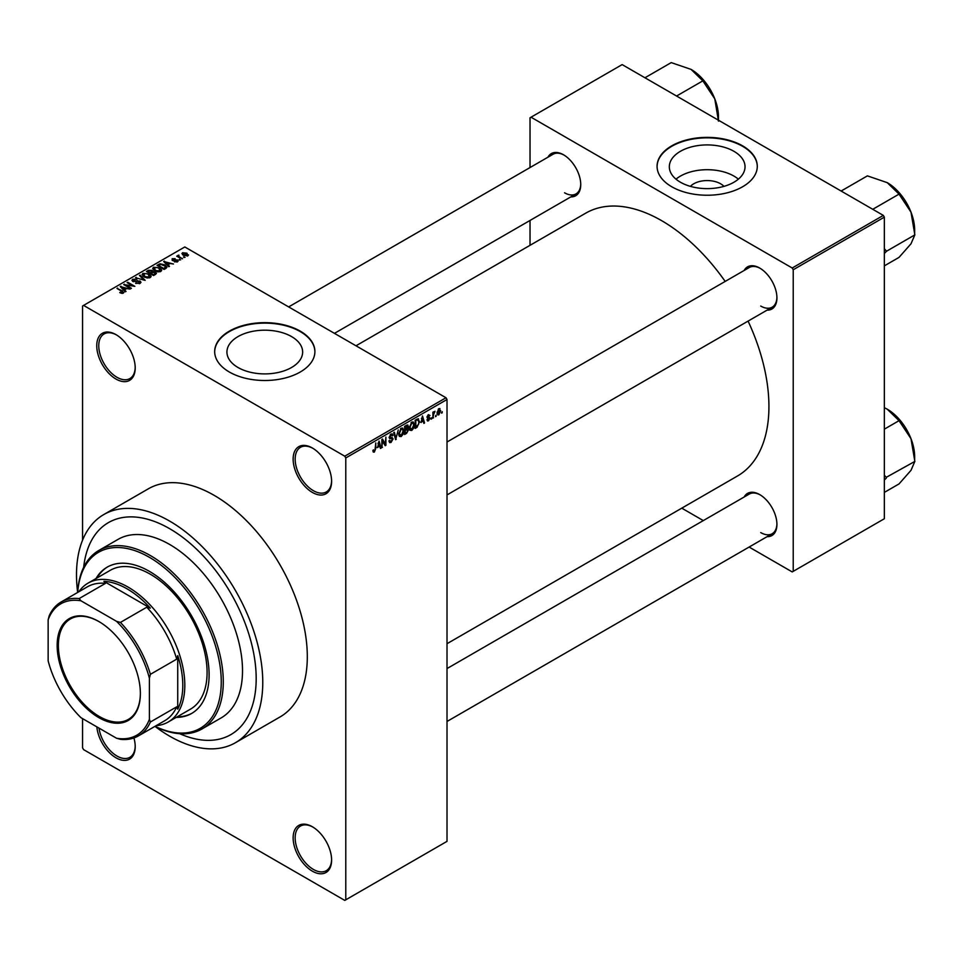 <?xml version="1.0" encoding="UTF-8"?>
<svg xmlns="http://www.w3.org/2000/svg" width="963" height="963" viewBox="0 0 963 963"><rect width="100%" height="100%" fill="white"/><g stroke="black" fill="none" stroke-linecap="round" stroke-linejoin="round"><path stroke-width="1.44" d="M312.373 492.43A27.205 15.709 60 0 1 293.137 459.122A27.205 15.709 60 0 1 312.373 448.012L312.373 448.012A27.205 15.709 60 0 1 331.609 481.331A27.205 15.709 60 0 1 312.373 492.43M312.879 448.325A25.772 14.878 -120 0 0 300.492 447.326A25.772 14.878 -120 0 0 296.544 467.97A25.772 14.878 -120 0 0 313.384 490.685A25.772 14.878 -120 0 0 326.264 491.961A25.772 14.878 -120 0 0 331.597 480.73M312.373 871.178A27.205 15.709 60 0 1 293.137 837.858A27.205 15.709 60 0 1 312.373 826.76L312.373 826.76A27.205 15.709 60 0 1 331.609 860.067A27.205 15.709 60 0 1 312.373 871.178M312.879 827.061A25.772 14.878 -120 0 0 300.492 826.061A25.772 14.878 -120 0 0 296.544 846.718A25.772 14.878 -120 0 0 313.384 869.42A25.772 14.878 -120 0 0 326.264 870.696A25.772 14.878 -120 0 0 331.597 859.478M133.929 737.959A27.205 15.709 60 0 1 135.205 746.686A27.205 15.709 60 0 1 115.981 757.785A27.205 15.709 60 0 1 96.854 726.872M99.02 728.124A25.772 14.878 -120 0 0 116.992 756.039A25.772 14.878 -120 0 0 129.873 757.315A25.772 14.878 -120 0 0 135.205 746.084M115.981 379.049A27.205 15.709 60 0 1 96.745 345.729A27.205 15.709 60 0 1 115.981 334.63L115.981 334.63A27.205 15.709 60 0 1 135.205 367.938A27.205 15.709 60 0 1 115.981 379.049M116.487 334.931A25.772 14.878 -120 0 0 104.1 333.932A25.772 14.878 -120 0 0 100.152 354.589A25.772 14.878 -120 0 0 116.992 377.291A25.772 14.878 -120 0 0 129.873 378.567A25.772 14.878 -120 0 0 135.205 367.348M690.423 186.365A19.007 10.978 180 0 1 720.625 183.789A19.007 10.978 180 0 1 723.935 186.365M733.95 151.323A37.858 21.86 0 0 0 692.698 146.581A37.858 21.86 0 0 0 669.321 166.768A37.858 21.86 0 0 0 680.408 182.224A37.858 21.86 0 0 0 721.66 186.966A37.858 21.86 0 0 0 745.037 166.768A37.858 21.86 0 0 0 733.95 151.323M738.356 179.166A37.858 21.86 0 0 0 733.95 176.097A37.858 21.86 0 0 0 676.002 179.166M742.605 145.846A50.112 28.926 0 0 0 688.003 139.575A50.112 28.926 0 0 0 657.067 166.298A50.112 28.926 0 0 0 671.753 186.762A50.112 28.926 0 0 0 726.355 193.033A50.112 28.926 0 0 0 757.291 166.298A50.112 28.926 0 0 0 742.605 145.846M757.291 166.539A50.112 28.926 0 0 0 742.605 146.316A50.112 28.926 0 0 0 688.196 139.996A50.112 28.926 0 0 0 657.079 166.539M238.017 367.505A37.858 21.86 180 0 1 226.931 352.049A37.858 21.86 180 0 1 250.308 331.85A37.858 21.86 180 0 1 291.56 336.593A37.858 21.86 180 0 1 302.647 352.049A37.858 21.86 180 0 1 279.27 372.236A37.858 21.86 180 0 1 238.017 367.505M300.227 331.128A50.112 28.926 0 0 0 245.613 324.856A50.112 28.926 0 0 0 214.677 351.579A50.112 28.926 0 0 0 229.363 372.031A50.112 28.926 0 0 0 283.965 378.303A50.112 28.926 0 0 0 314.901 351.579A50.112 28.926 0 0 0 300.227 331.128M314.901 351.808A50.112 28.926 0 0 0 300.227 331.585A50.112 28.926 0 0 0 245.806 325.277A50.112 28.926 0 0 0 214.689 351.808M744.158 270.471A24.34 14.048 60 0 1 759.723 268.063L759.723 268.063A24.34 14.048 60 0 1 776.924 297.868A24.34 14.048 60 0 1 767.066 310.146M760.228 268.364A22.907 13.229 -120 0 0 749.274 267.509L447.013 442.017M547.959 157.198A24.34 14.048 60 0 1 563.524 154.79L563.524 154.79A24.34 14.048 60 0 1 563.536 154.79A24.34 14.048 60 0 1 580.737 184.595A24.34 14.048 60 0 1 570.866 196.873M564.041 155.091A22.907 13.229 -120 0 0 553.087 154.236L288.659 306.908M744.158 497.004A24.34 14.048 60 0 1 759.723 494.597L759.723 494.597A24.34 14.048 60 0 1 776.924 524.414A24.34 14.048 60 0 1 767.066 536.68M760.228 494.91A22.907 13.229 -120 0 0 749.274 494.055L447.013 668.563M154.995 726.379A131.714 76.041 -120 0 0 169.632 736.165A131.714 76.041 -120 0 0 235.49 742.69A131.714 76.041 -120 0 0 255.677 637.145A131.714 76.041 -120 0 0 169.632 521.079A131.714 76.041 -120 0 0 103.775 514.555A131.714 76.041 -120 0 0 77.654 592.414A103.077 59.513 60 0 1 98.852 550.451A103.077 59.513 60 0 1 150.397 555.555A103.077 59.513 60 0 1 217.734 646.39A103.077 59.513 60 0 1 201.929 728.991A103.077 59.513 60 0 1 154.959 726.355M235.49 742.69L280.028 716.966A131.714 76.041 -120 0 0 300.215 611.421A131.714 76.041 -120 0 0 214.171 495.355A131.714 76.041 -120 0 0 148.314 488.831L103.775 514.555M447.013 643.705L737.502 475.987A151.757 87.621 -120 0 0 748.082 321.1M725.175 281.425A151.757 87.621 -120 0 0 661.629 220.659A151.757 87.621 -120 0 0 585.745 213.148L355.997 345.789M169.632 528.675A122.409 70.672 -120 0 0 108.422 522.608A122.409 70.672 -120 0 0 83.661 567.339A122.409 70.672 -120 0 1 108.422 522.608A122.409 70.672 -120 0 1 169.632 528.675A122.409 70.672 -120 0 1 249.598 636.543A122.409 70.672 -120 0 1 230.831 734.625A122.409 70.672 -120 0 0 249.598 636.543A122.409 70.672 -120 0 0 169.632 528.675M436.155 415.125L435.505 416.666L436.155 415.125M433.579 414.692L432.929 418.159L432.929 412.2L433.579 411.827L433.579 412.778L434.951 411.249L433.579 414.692L432.929 414.331M431.737 417.677L431.087 419.218L431.737 417.677M426.958 419.904L428.523 420.807L426.946 419.796L428.559 419.928L429.269 418.062L427.042 417.196L428.487 414.656L429.98 415.498L428.511 415.498L427.68 416.702L430.076 417.99L428.523 420.807L427.476 420.963M427.596 419.326L428.559 419.928M427.416 418.123L427.042 417.196M428.487 414.656L429.98 415.498L428.511 414.644M429.342 415.98L427.885 415.125M427.151 416.389L427.885 417.075M428.631 416.991L430.076 417.99L428.415 417.027M421.096 422.54L422.492 415.992L424.551 422.986L423.876 423.383L423.323 421.252L420.59 422.251M411.767 430.485L409.913 430.268L409.275 427.825L411.767 422.083L413.235 421.95L414.246 424.852L413.609 428.162L411.767 430.485L409.407 429.113M401.174 436.588L399.332 436.371L398.694 433.94L401.186 428.198L402.654 428.066L403.666 430.967L403.028 434.277L401.174 436.588L398.814 435.228M372.994 451.334L374.318 452.104L373.307 452.104L372.922 450.347L373.572 449.877L374.354 451.129L375.04 450.106L375.775 442.968L375.775 448.517L374.318 452.104L373.307 452.104M372.934 450.612L374.354 451.129M344.766 456.197L446.001 397.755L447.013 399.501L447.013 841.361L345.777 899.815L345.777 457.955L344.766 456.197L83.576 305.403L82.565 305.993L82.565 540.147M447.013 399.501L345.777 457.955M377.652 447.626L379.061 441.078L381.119 448.072L380.445 448.457L379.879 446.338L377.147 447.326M382.492 440.717L381.854 447.639L381.854 439.465L382.54 439.068L385.26 444.051L385.898 437.118L385.898 445.303L385.212 445.7L381.854 440.356M392.435 439.284L389.124 437.395L390.954 434.096L392.302 433.916L392.892 435.42L390.978 435.047L389.967 437.768L392.097 437.515L393.085 438.899L391.074 442.426L389.618 442.619L388.944 440.898L389.582 440.416L391.134 441.439L392.435 439.284L390.797 437.78M388.944 440.922L391.134 441.439M389.136 437.684L390.834 438.659L389.642 438.659M392.254 435.902L390.256 434.626M390.015 437.804L390.99 437.732M398.261 429.98L395.612 439.694L393.698 432.616L394.373 432.231L395.889 438.586L398.261 429.98M407.229 428.078L408.541 429.835L406.579 433.362L404.58 434.518L404.58 426.332L407.831 424.948L408.035 428.415M417.99 418.749L419.495 421.77L417.051 427.319L415.161 428.415L415.161 420.229L418.58 418.845M437.154 413.849L438.863 414.836L437.07 412.79L438.863 408.673L440.657 410.659L438.863 414.836L437.78 414.945M438.863 408.673L439.959 408.577M442.222 411.622L441.584 413.163L442.222 411.622M82.565 718.627L82.565 747.854L83.576 749.611L344.766 900.393L345.777 899.815M185.089 257.314L183.439 257.109L185.089 257.314M180.671 259.866L179.022 259.661L180.671 259.866M169.476 266.33L168.802 266.727L163.674 261.503L173.496 264.018L170.15 263.501L167.923 264.789L169.476 266.33M161.555 270.699L161.555 269.76L160.797 271.458L157.836 271.879L154.766 270.844L152.672 268.46L153.526 267.257L159.653 267.919L161.652 270.254M150.974 276.814L150.974 275.875L150.216 277.561L147.255 277.994L144.185 276.959L142.091 274.575L142.945 273.36L149.072 274.034L151.071 276.357M140.104 283.399L135.578 283.254L139.334 282.881L139.43 281.437L132.822 281.449L131.919 280.293L132.713 279.27L136.77 279.366L133.568 279.739L133.496 281.088L140.056 281.052L140.995 282.279L140.104 283.399M139.334 283.736L139.43 281.437M133.568 279.739L133.496 281.75M126.045 291.416L125.359 291.801L120.243 286.577L130.053 289.093L126.707 288.587L124.48 289.875L126.045 291.416M446.001 397.755L184.812 246.961L83.576 305.403M121.844 293.366L119.749 292.596L122.554 292.571L122.71 291.861L116.992 288.455L122.445 290.862L123.348 293.065L121.844 293.366M122.554 293.354L122.71 291.861M123.926 292.331L123.348 293.065M131.437 288.298L130.787 288.671L123.709 284.579L132.798 285.891L127.116 282.616L127.754 282.243L134.844 286.336L125.768 285.024L131.437 288.298M145.184 280.365L135.554 277.741L144.005 280.089L139.442 275.49L140.117 275.105L145.184 280.365M155.524 274.395L153.526 275.538L146.436 271.458L148.434 270.302L151.998 270.302L152.78 271.566L155.404 272.06L156.463 273.336L155.524 274.395M152.816 271.349L152.78 272.216M165.997 268.34L164.107 269.435L157.017 265.343L159.978 263.79L164.854 264.873L166.984 267.172L165.997 268.34M177.553 261.78L174.327 261.731L176.855 261.322L176.927 260.359L172.208 260.395L172.184 258.71L175.158 258.698L172.943 259.119L172.738 259.962L177.445 259.914L177.553 261.78L178.239 260.913M176.855 262.068L176.927 260.359M172.208 260.395L172.184 258.71L172.184 260.395M172.943 259.119L172.738 260.636M182.513 258.806L176.711 256.206L178.179 256.302L178.035 255.339L178.925 255.147L178.913 256.591L182.513 258.806M178.179 257.049L178.035 256.11M178.925 255.893L178.913 257.47M187.893 255.809L183.439 255.303L182.561 252.727L186.966 253.197L187.893 255.809L188.543 254.906M181.923 253.618L182.561 252.727L182.561 254.701M179.72 733.71A122.409 70.672 -120 0 0 230.831 734.625A122.409 70.672 -120 0 1 179.72 733.71M883.324 215.399L884.335 217.157L793.223 269.748L792.212 268.003L883.324 215.399L622.146 64.605L530.023 117.787L530.023 167.562M530.023 220.455L530.023 245.312M793.223 269.748L793.223 571.348L792.212 571.926L749.118 547.044M703.303 520.598L681.78 508.163M793.223 571.348L884.335 518.744L884.335 217.157M792.212 268.003L531.034 117.209M760.734 306.053A22.907 13.229 -120 0 0 772.182 307.185A22.907 13.229 -120 0 0 776.924 297.266M564.547 192.781A22.907 13.229 -120 0 0 575.994 193.912A22.907 13.229 -120 0 0 580.737 184.005M760.734 532.587A22.907 13.229 -120 0 0 772.182 533.731A22.907 13.229 -120 0 0 776.924 523.812M120.303 292.896L120.303 292.174M117.63 288.828L117.63 288.081M120.917 287.275L120.917 286.192M124.48 290.898L124.48 289.875M122.409 287.732L123.866 289.261L125.659 288.226L121.362 286.781L122.409 288.792M123.866 290.284L123.866 289.261M121.362 287.72L121.362 286.781M125.659 289.189L125.659 288.226M124.396 284.976L124.396 284.181M127.754 282.978L127.754 282.243M125.768 285.77L125.768 285.024M136.132 283.519L136.132 282.821M132.713 281.377L132.713 279.27M137.396 281.316L137.396 280.642M140.056 283.423L140.056 281.052M136.228 277.958L136.228 277.356M140.117 276.176L140.117 275.105M142.945 276.092L142.945 273.36M149.072 274.828L149.072 274.034M149.373 277.898L148.398 274.395L146.532 273.624L143.776 273.841L143.126 276.237M143.776 273.841L144.835 276.586L149.373 277.091L150.011 276.176L150.011 277.669M144.835 277.296L144.835 276.586M148.434 271.253L148.434 270.302M151.973 271.337L151.998 270.302M155.392 273.167L155.404 272.06M147.917 271.554L150.023 272.782L151.841 271.65L151.468 270.747L149.036 270.916L147.917 272.3M150.023 273.528L150.023 272.782M151.841 272.685L151.468 270.747M150.854 273.263L153.346 274.696L155.284 273.468L154.766 272.433L152.13 272.529L150.854 273.998M153.346 275.442L153.346 274.696M155.284 274.527L154.766 272.433M154.706 274.864L154.706 273.901M153.526 269.977L153.526 267.257M159.653 268.713L159.653 267.919M159.966 271.795L158.991 268.28L157.113 267.521L154.357 267.726L153.707 270.134M154.357 267.726L155.428 270.483L159.966 270.976L160.592 270.061L160.592 271.554M155.428 271.181L155.428 270.483M159.978 264.608L159.978 263.79M164.854 265.656L164.854 264.873M158.498 265.451L163.927 268.581L165.672 266.378L160.689 264.344L158.498 266.197M163.927 269.327L163.927 268.581M165.925 268.388L165.672 266.378M165.082 268.87L165.082 267.919M164.348 262.189L164.348 261.105M167.923 265.824L167.923 264.789M165.841 262.646L167.309 264.187L169.103 263.152L164.805 261.707L165.841 263.718M167.309 265.198L167.309 264.187M164.805 262.646L164.805 261.707M169.103 264.103L169.103 263.152M174.881 261.948L174.881 261.31M173.376 260.744L173.376 260.094M177.445 261.84L177.445 259.914M179.66 260.034L179.66 259.288M177.361 256.579L177.361 255.833M178.925 255.881L178.925 255.147M179.84 258.012L179.84 257.265M184.077 257.482L184.077 256.736M186.966 253.991L186.966 253.197M187.183 256.086L186.377 253.594L183.283 253.161L182.922 254.978M183.283 253.161L184.077 254.93L187.532 254.846L187.532 255.977M184.077 255.64L184.077 254.93M380.204 447.542L381.119 448.072M379.061 445.857L379.879 446.338M378.471 443.811L377.869 446.543L379.663 445.508L378.772 442.089L377.953 443.51M381.854 446.904L382.492 447.265M383.876 443.257L385.26 444.051M384.574 444.545L385.898 445.303M388.956 441.198L391.074 442.426M390.785 434.205L392.892 435.42M391.038 437.72L393.085 438.899M395.384 438.839L396.238 439.333M395.203 438.189L395.889 438.586M402.979 430.569L403.666 430.967M402.751 429.618L401.186 429.149L399.332 433.579L401.174 435.637L403.016 431.316L402.751 429.618L400.476 428.74M398.718 433.218L399.332 433.579M398.766 434.975L401.174 435.637M406.579 425.189L408.36 426.212M406.482 428.643L408.541 429.835M405.23 426.922L405.23 429.366L407.71 426.717L404.58 426.549M404.58 428.992L405.23 429.366M407.71 426.717L405.519 425.79M405.23 430.317L405.23 433.194L407.265 431.918L407.903 430.208L404.58 429.955M404.58 432.82L405.23 433.194M405.676 429.113L407.903 430.208M413.56 424.466L414.246 424.852M413.332 423.515L411.767 423.034L409.925 427.464L411.755 429.522L413.609 425.201L413.332 423.515L411.057 422.625M409.299 427.103L409.925 427.464M409.347 428.86L411.755 429.522M416.233 426.838L417.051 427.319M418.821 421.385L419.495 421.77M415.811 420.807L415.811 427.078L418.592 424.286L418.845 422.131L417.87 419.784L415.161 420.434M415.161 426.705L415.811 427.078M416.124 419.675L416.955 420.157M416.907 419.23L418.183 419.868L416.991 419.17M423.636 422.456L424.551 422.986M422.492 420.783L423.323 421.252M421.914 418.736L421.313 421.457L423.106 420.422L422.203 417.015L421.914 418.736L421.385 418.436M427.066 416.798L429.269 418.062M431.087 418.472L431.737 418.845M432.929 417.412L433.579 417.786M432.929 412.405L433.579 412.778M433.94 411.731L434.77 412.2M432.929 412.971L433.699 413.416M435.505 415.92L436.155 416.293M439.947 410.25L440.657 410.659M438.526 408.902L439.525 409.48L437.72 412.417L438.887 413.97L440.019 411.081L438.237 409.179M437.106 412.056L437.72 412.417M437.094 413.38L438.887 413.97M441.584 412.417L442.222 412.79M176.169 717.411A84.467 48.764 -120 0 0 191.613 713.463A84.467 48.764 -120 0 0 204.565 645.776A84.467 48.764 -120 0 0 149.385 571.336A84.467 48.764 -120 0 0 107.146 567.159A84.467 48.764 -120 0 0 95.999 578.546M177.18 716.833A84.467 48.764 -120 0 0 192.119 713.162M155.043 726.307A101.645 58.683 -120 0 0 221.201 678.506A101.645 58.683 -120 0 0 149.385 557.312A101.645 58.683 -120 0 0 77.726 592.401M201.929 728.991L221.165 717.892A103.077 59.513 -120 0 0 236.97 635.291A103.077 59.513 -120 0 0 169.632 544.456A103.077 59.513 -120 0 0 118.088 539.352L98.852 550.451M78.858 591.764A80.17 46.284 60 0 1 88.042 583.145L110.312 570.289A80.17 46.284 60 0 1 150.397 574.261A80.17 46.284 60 0 1 202.772 644.909A80.17 46.284 60 0 1 190.481 709.153L168.212 722.009A80.17 46.284 60 0 1 156.162 725.669M107.663 566.87A84.467 48.764 -120 0 0 97.01 577.969M872.767 209.296L899.033 194.129L910.998 212.173A38.737 22.366 -120 0 1 914.657 230.097L914.657 234.406M884.335 253.522L886.502 251.247L914.85 234.888L910.998 243.795L899.033 257.386L884.335 265.872M886.502 251.247L884.335 248.671M841.132 191.035L867.41 175.868L887.272 182.669A38.737 22.366 -120 0 1 910.998 212.173L914.85 234.888M887.272 182.669L899.033 194.129M886.321 251.524A44.454 25.664 -120 0 0 886.321 250.765M57.154 645.511A58.839 33.97 60 0 1 98.768 621.484A58.839 33.97 60 0 1 140.369 693.553A58.839 33.97 60 0 1 98.768 717.579A58.839 33.97 60 0 1 57.154 645.511M99.069 621.665A57.985 33.476 -120 0 0 70.383 618.968A57.985 33.476 -120 0 0 58.37 645.511A57.985 33.476 -120 0 0 83.685 703.857A57.985 33.476 -120 0 0 128.368 719.397A57.985 33.476 -120 0 0 140.369 693.204M88.042 583.145A80.17 46.284 60 0 1 149.819 604.632A80.17 46.284 60 0 1 184.812 685.307A80.17 46.284 60 0 1 168.212 722.009M149.385 719.301L150.397 722.009A77.305 44.635 60 0 1 138.431 735.901L164.757 720.697A77.305 44.635 -120 0 0 176.711 706.818L177.734 709.177A78.737 45.466 -120 0 0 182.789 685.307A78.737 45.466 -120 0 0 177.734 655.61L176.711 659.137A77.305 44.635 -120 0 0 146.749 607.22L150.312 608.11L103.92 581.327L105.448 583.385A77.305 44.635 -120 0 0 87.44 586.792L61.126 601.995A77.305 44.635 60 0 1 79.135 598.577L80.976 600.804A75.872 43.804 -120 0 0 48.15 619.763L48.15 660.859A75.872 43.804 -120 0 0 80.976 717.7L116.559 738.248A75.872 43.804 -120 0 0 149.385 719.301L149.385 678.205A75.872 43.804 -120 0 0 116.559 621.352L80.976 600.804M150.312 608.11A78.737 45.466 -120 0 0 103.92 581.327M177.734 709.177L177.734 655.61M48.15 619.763L49.161 615.887A77.305 44.635 60 0 1 61.126 601.995M138.431 735.901A77.305 44.635 60 0 1 120.423 739.319L116.559 738.248M176.711 659.137L150.397 674.329L149.385 678.205M176.711 706.818L150.397 722.009M105.448 583.385L79.135 598.577M116.559 621.352L120.423 622.423A77.305 44.635 60 0 1 150.397 674.329M146.749 607.22L120.423 622.423M884.335 480.068L886.321 478.057A44.454 25.664 -120 0 0 886.321 477.684A44.454 25.664 -120 0 0 886.321 477.299L884.335 475.216M884.335 492.406L899.033 483.92L910.998 470.341L914.85 461.421L886.321 477.299M884.335 429.161L899.033 420.675L910.998 438.707L914.85 461.421M884.335 407.674L887.272 409.203L899.033 420.675M914.657 460.94L914.657 456.643A38.737 22.366 -120 0 0 910.998 438.707A38.737 22.366 -120 0 0 887.272 409.203M676.568 96.035L702.846 80.856L714.799 98.9A38.737 22.366 -120 0 1 718.47 116.836L718.47 120.219M644.945 77.774L671.223 62.607L691.085 69.396A38.737 22.366 -120 0 1 714.799 98.9L718.47 121.133M691.085 69.396L702.846 80.856M122.445 291.645L122.445 290.862M135.903 281.75L135.903 281.076M151.239 273.035L151.239 272.084M158.823 265.258L158.823 264.295M174.411 260.648L174.411 259.841M375.137 448.144L375.775 448.517M394.89 437.009L395.637 437.443M405.748 432.893L406.579 433.362M427.042 417.184L428.631 418.098M122.843 292.162L122.843 293.294M139.96 282.123L139.96 283.471M132.99 280.426L132.99 281.533M177.276 260.829L177.276 261.924M172.497 259.625L172.497 260.54M178.709 256.206L178.709 257.35M391.869 434.903L390.725 434.241M402.293 429.065L400.993 428.318M407.421 425.935L406.35 425.321M407.566 429.329L406.434 428.667M412.874 422.962L411.574 422.203M427.897 420.024L427.199 419.615M429.089 415.402L428.174 414.872M447.013 494.922L772.182 307.185M772.182 533.731L447.013 721.468M575.994 193.912L334.462 333.354"/></g></svg>
